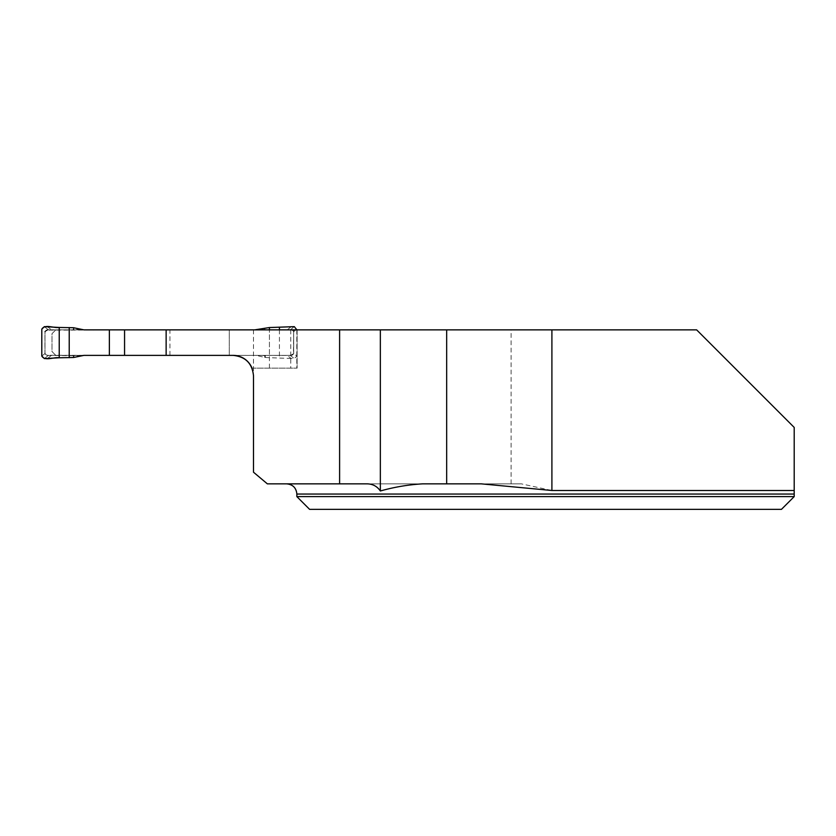 <?xml version="1.0" encoding="UTF-8"?>
<svg xmlns="http://www.w3.org/2000/svg" width="836" height="836" viewBox="0 0 836 836"><rect width="100%" height="100%" fill="white"/><g stroke="black" fill="none" stroke-linecap="round" stroke-linejoin="round"><path stroke-width="0.63" stroke-dasharray="4.18 3.13" d="M252.002 368.122L297.114 368.122L297.114 329.865L229.283 329.865L229.283 355.373L124.564 355.373L233.087 355.373L55.824 355.373L291.116 355.373A2.55 2.55 -90 0 0 293.666 352.823L293.666 329.865L297.114 329.865L297.114 368.122L252.002 368.122C248.271 360.055 241.97 355.802 233.087 355.373L46.92 355.3L45.405 354.213L44.987 352.823L44.987 332.414L46.388 330.136L293.666 329.865L293.666 352.823L293.666 332.414A2.55 2.55 -90 0 0 291.116 329.865L696.639 329.865L794.2 427.426L794.2 490.502L551.906 490.502L521.35 483.856L366.168 483.856M296.853 496.605L794.2 496.605L794.2 494.055L296.853 494.055M309.602 509.354L781.451 509.354M422.556 483.856L481.317 483.856M296.853 329.196L293.718 331.62L290.426 329.792A10.199 5.601 -90 0 0 291.116 329.865A2.55 2.55 90 0 1 293.666 332.414L292.788 330.492L291.116 329.865L124.564 329.865L229.283 329.865L229.283 355.373L290.426 355.446L293.718 353.607L296.853 356.042L294.303 358.592L291.189 358.498L287.229 355.425A10.199 5.842 90 0 0 286.602 355.373L254.698 355.373M233.087 355.373A20.409 20.409 0 0 1 253.496 375.772L253.496 472.204L267.363 483.856L521.35 483.856M55.824 355.373L51.999 351.548L51.999 333.689L55.824 329.865L51.999 333.689L51.999 351.548L55.824 355.373M169.948 355.373L169.948 329.865M253.496 329.865L253.496 375.772M511.109 483.856L511.109 329.865M269.422 368.122L269.422 329.865L269.422 357.693L264.625 357.442L257.864 355.76M46.816 329.98L47.537 329.865A2.55 2.55 -90 0 0 44.987 332.414L44.987 352.823A2.55 2.55 -90 0 0 47.537 355.373A10.199 5.601 90 0 1 48.227 355.446L80.789 355.76M293.655 352.98A10.199 4.598 3.6 0 0 293.718 353.607L293.666 332.414L293.446 353.858L291.691 355.3L286.602 355.373M83.945 355.373L46.785 355.248M47.464 326.74L51.424 329.812L48.227 329.792A10.199 5.601 -90 0 1 47.537 329.865L83.945 329.865M264.845 329.865L257.864 329.478M291.189 358.498L269.422 357.693M291.189 326.74L287.229 329.812L265.472 329.812L265.127 327.722M262.264 329.865L264.897 329.478L264.625 327.796M262.264 355.373L264.897 355.76L264.625 357.442M76.389 329.865L51.424 329.812A10.199 5.842 -90 0 0 52.041 329.865M47.464 358.498L51.424 355.425A10.199 5.842 90 0 1 52.041 355.373M76.389 355.373L73.756 355.76L74.028 357.442M290.426 329.792L287.229 329.812A10.199 5.842 -90 0 1 286.602 329.865M296.853 329.865L296.853 356.042M48.227 329.792L44.935 331.62L41.8 329.196M41.8 356.042L44.935 353.607L48.227 355.446M73.808 355.373L73.181 355.425L73.526 357.505M48.446 355.373L44.35 358.592M44.998 352.98A10.199 4.598 176.4 0 1 44.935 353.607L44.935 331.62A10.199 4.598 -176.4 0 1 44.998 332.258M48.446 329.865L44.35 326.646M73.808 329.865L73.181 329.812L73.526 327.722M290.207 329.865L294.303 326.646M293.655 332.258A10.199 4.598 -3.6 0 1 293.718 331.62L293.739 332.414M293.739 352.823L293.666 352.823A2.55 2.55 90 0 1 291.116 355.373A10.199 5.601 90 0 0 290.426 355.446M290.207 355.373L294.303 358.592M264.845 355.373L265.472 355.425L265.127 357.505M279.423 329.865L279.423 357.777M551.906 329.865L551.906 490.502M290.74 329.865L290.74 368.122M296.801 329.865L296.801 368.122M80.789 329.478L73.756 329.478L74.028 327.796M45.802 354.683L45.228 353.889M45.238 331.338L45.802 330.544M292.851 330.544L293.415 331.338M291.116 329.865L291.868 329.99M291.837 355.258L291.116 355.373M293.415 353.9L292.851 354.683"/><path stroke-width="1.25" d="M551.906 490.502L551.906 329.865L696.639 329.865L794.2 427.426L794.2 494.055L794.2 490.502L551.906 490.502L481.317 483.856L446.664 483.856L446.664 329.865L339.604 329.865L339.604 483.856L366.168 483.856C372.271 483.699 376.994 486.082 380.349 490.983L380.349 329.865M296.853 496.605L296.853 494.055L794.2 494.055L794.2 496.605L781.451 509.354L309.602 509.354L296.853 496.605L794.2 496.605L781.451 509.354M446.664 483.856L422.556 483.856C408.365 484.681 394.299 487.054 380.349 490.983M59.231 327.461L59.231 357.777L44.35 358.592L41.8 356.042L41.8 329.196L44.35 326.646L59.231 327.461L59.231 357.777C53.734 356.888 44.956 361.465 41.8 356.042L41.8 329.196C44.956 323.772 53.734 328.349 59.231 327.461L73.526 327.722L83.945 329.865L109.37 329.865L109.37 355.373L124.564 355.373L124.564 329.865L339.604 329.865M551.906 329.865L446.664 329.865M124.564 355.373L233.087 355.373A20.409 20.409 0 0 1 252.002 368.122M233.087 355.373C245.46 356.606 252.263 363.409 253.496 375.772L253.496 472.204L267.363 483.856L339.604 483.856M166.134 355.373L166.134 329.865M109.37 355.373L83.945 355.373L73.526 357.505L59.231 357.777M124.564 329.865L109.37 329.865M254.698 329.865L269.422 327.545L269.422 329.865M269.422 327.545L294.303 326.646L296.853 329.865M69.221 327.545L69.221 357.693M279.423 327.461L279.423 329.865M296.853 494.055C296.247 487.858 292.851 484.462 286.654 483.856"/></g></svg>
